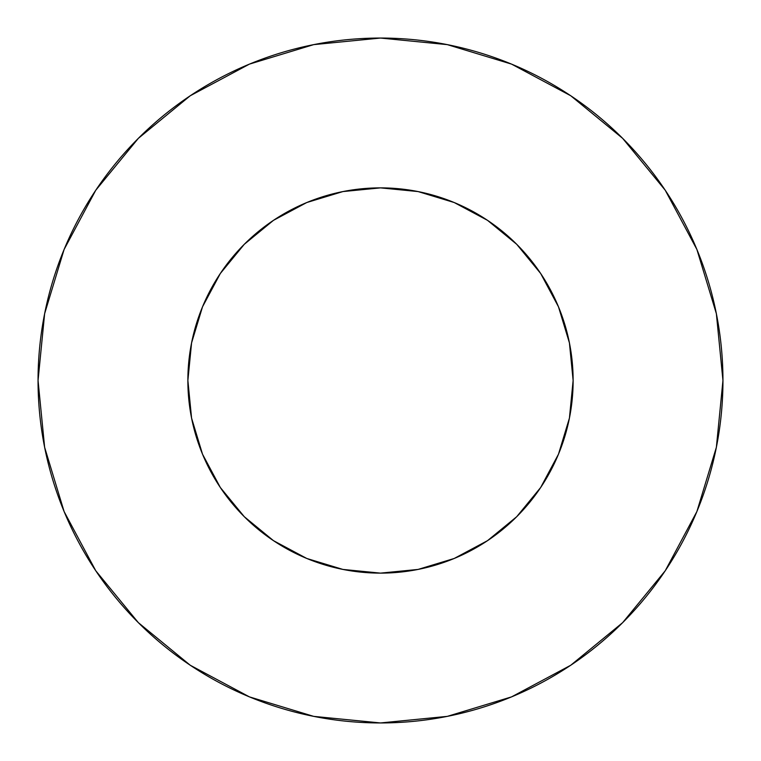 <?xml version="1.0" encoding="UTF-8"?>
<svg xmlns="http://www.w3.org/2000/svg" width="761" height="761" viewBox="0 0 761 761"><rect width="100%" height="100%" fill="white"/><g stroke="black" fill="none" stroke-linecap="round" stroke-linejoin="round"><path stroke-width="1.14" d="M187.872 380.5A192.628 192.628 0 0 1 380.5 187.872A192.628 192.628 0 0 1 573.128 380.5A192.628 192.628 0 0 1 380.5 573.128A192.628 192.628 0 0 1 187.872 380.5L191.572 418.084L202.531 454.212L220.338 487.516L244.291 516.709L273.484 540.662L306.788 558.469L342.916 569.428L380.5 573.128L418.084 569.428L454.212 558.469L487.516 540.662L516.709 516.709L540.662 487.516L558.469 454.212L569.428 418.084L573.128 380.5L569.428 342.916L558.469 306.788L540.662 273.484L516.709 244.291L487.516 220.338L454.212 202.531L418.084 191.572L380.5 187.872L342.916 191.572L306.788 202.531L273.484 220.338L244.291 244.291L220.338 273.484L202.531 306.788L191.572 342.916L187.872 380.5M722.95 380.5A342.45 342.45 0 0 0 380.5 38.05A342.45 342.45 0 0 0 38.05 380.5A342.45 342.45 0 0 1 380.5 38.05A342.45 342.45 0 0 1 722.95 380.5A342.45 342.45 0 0 1 380.5 722.95A342.45 342.45 0 0 1 38.05 380.5A342.45 342.45 0 0 0 380.5 722.95A342.45 342.45 0 0 0 722.95 380.5L716.367 313.694L696.886 249.446L665.238 190.24L622.65 138.35L570.76 95.762L511.554 64.114L447.306 44.633L380.5 38.05L313.694 44.633L249.446 64.114L190.24 95.762L138.35 138.35L95.762 190.24L64.114 249.446L44.633 313.694L38.05 380.5L44.633 447.306L64.114 511.554L95.762 570.76L138.35 622.65L190.24 665.238L249.446 696.886L313.694 716.367L380.5 722.95L447.306 716.367L511.554 696.886L570.76 665.238L622.65 622.65L665.238 570.76L696.886 511.554L716.367 447.306L722.95 380.5M665.238 190.24L622.65 138.35L570.845 95.829M190.24 95.762L138.35 138.35L95.829 190.155M95.762 570.76L138.35 622.65L190.155 665.171M570.76 665.238L622.65 622.65L665.171 570.845"/></g></svg>
